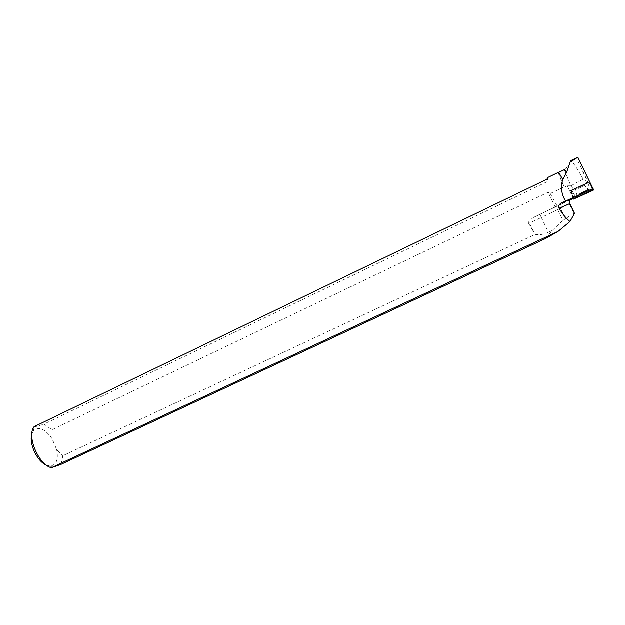 <?xml version="1.0" encoding="UTF-8"?>
<svg xmlns="http://www.w3.org/2000/svg" width="625" height="625" viewBox="0 0 625 625"><rect width="100%" height="100%" fill="white"/><g stroke="black" fill="none" stroke-linecap="round" stroke-linejoin="round"><path stroke-width="0.47" stroke-dasharray="3.12 2.34" d="M582.047 185.633L575.523 188.695L582.047 185.633M585.922 181.008L587.133 183.523L571.031 190.938L570.633 190.5L571.648 189.992L588.836 182.094L588.883 182.703L571.031 190.945L570.633 190.5L571.648 189.992L588.727 182.141L588.25 182.969L586.211 178.734L585.922 181.008L583.188 179.18C577.352 168.758 573.352 162.68 571.211 160.93L570.648 160.719M587.133 183.523L588.25 182.969M558.398 172.391C558.156 173.055 560.062 177.906 564.102 186.953L550.25 193.578L548.125 192.281L51.992 429.781L44 424.133L547.203 181.695L548 177.406M558.625 172.461C558.391 173.148 560.32 178.055 564.406 187.195L564.102 186.953M583.188 179.18L570.859 185.852L564.602 170.414L571.211 160.93M564.578 169.594L564.602 170.414M586.211 178.734L578.023 161.258L578.562 159.062L577.844 157.25M579.688 186.781L584.258 184.398L579.688 186.781M550.25 193.578L557.242 206.172L555.211 207.094L548.125 192.281M570.859 185.852L567.227 185.852L564.406 187.195M567.227 185.852L573.312 198.5L570.633 190.5L573.016 197.688M575.625 196.922L571.648 189.992L575.625 196.922L573.164 198.125M570.938 199.211L533.531 217.445L555.211 207.094M570.156 200.008L557.242 206.172M60.977 464.406L62.93 455.695L535.188 234.422C539.453 235.188 543.875 234.477 548.461 232.297L541.359 217.492L557.734 209.695L562.906 220.469L574.297 213.063M545.391 238.664L552.227 230.531L548.461 232.297M51.992 429.781L52.109 438.719L56.703 449.617L62.93 455.695M52.109 438.719C45 428.766 38.758 426.188 33.391 430.992L31.852 434.164M46.547 465.242L50.062 466.07C56.383 465.289 58.594 459.805 56.703 449.617M34.117 426.703L34.281 426.711C35.75 426.727 38.992 425.867 44 424.133M552.227 230.531L562.906 220.469M533.18 231.039L528.758 223.57L529.438 223.242L535.188 234.422M533.531 217.445L528.914 221.055L528.758 223.57M583.586 193.352L577.25 196.57L583.586 193.352M573.883 199.266L571.031 190.938L573.797 199.289M592.562 189.07L588.727 182.141M546.797 179.328L547.203 181.695M578.562 159.062L592.922 188.891M587.883 183.203L591.062 191.305M574.523 198.977L571.312 190.828M588.875 182.086L592.539 187.711M593.656 190.039L588.883 182.703M579.836 193.898L588.789 189.695L579.836 193.898M579.742 193.562L588.5 189.453L579.742 193.562M578.234 188.57L584.789 185.5L578.234 188.57M565.359 218.484L560.5 208.359L569.367 203.906L573.875 213.281M570.547 199.414L570.477 199.445C568.969 200.422 568.602 201.914 569.367 203.906L569.797 203.688M533.352 217.531L556.148 206.617L557.734 209.695L560.5 208.359C559.742 206.391 560.109 204.922 561.602 203.961L570.609 199.375M528.914 221.055L529.438 223.242L541.359 217.492L539.844 214.398M561.664 203.93L556.148 206.617M580.141 187.719L584.711 185.344L580.141 187.719M582.289 192.406L588.406 189.281L582.289 192.406M582.43 192.719L588.695 189.523L582.43 192.719M578.023 161.258L588.227 182.461M571.328 185.5L573.414 189.828M588.836 182.094L592.82 188.289M575.523 188.695L577.562 197.359M589.352 190.688L584.789 185.5L589.82 191.5M50.062 466.07L52.688 467.438M33.391 430.992L34.281 426.711M577.25 196.57L575.523 188.688"/><path stroke-width="0.94" d="M573.461 199.031L591.062 191.305L593.75 189.578L573.461 199.031L573.016 197.688M586.695 193.156L577.594 197.43L586.695 193.156M548 177.406L546.797 179.328L34.117 426.703C26.461 435.891 38.523 464.687 51.383 467.75L558.062 231.445L545.391 238.664L60.977 464.406L51.383 467.75M574.297 213.063L569.781 203.656L559.094 208.273C562.477 214.031 566.117 218.453 569.992 221.539L558.062 231.445M559.094 208.273C558.266 206.109 558.938 204.422 561.117 203.211L570.938 199.211M562.75 179.523L559.781 174.195L562.75 179.523C560.453 187.008 561.391 194.195 565.578 201.078L561.117 203.211M559.781 174.195L558.398 172.391L547.984 177.414M560.008 174.258L558.625 172.461L564.578 169.594L566.633 172.352L570.648 160.719L576.844 157.719M570.273 162.148L577.844 157.25L592.969 188.602L575.625 196.922L576.094 197.742M562.945 179.531L566.633 172.352M565.578 201.078L592.969 188.602M573.289 198.508L570.156 200.008M31.852 434.164C28.672 443.438 37.367 461.828 46.547 465.242M574.492 213.461L569.992 221.539M593.75 189.578L573.586 199.125L593.664 190.023L592.539 187.711M593.039 189.891L592.562 189.07M569.797 203.688L569.781 203.656C569.023 201.594 569.555 200 571.367 198.875M592.82 188.289L593.664 189.609M570.609 199.375L571.516 198.859C570.789 199.992 569.141 198.734 569.844 203.625L574.531 213.383"/></g></svg>
